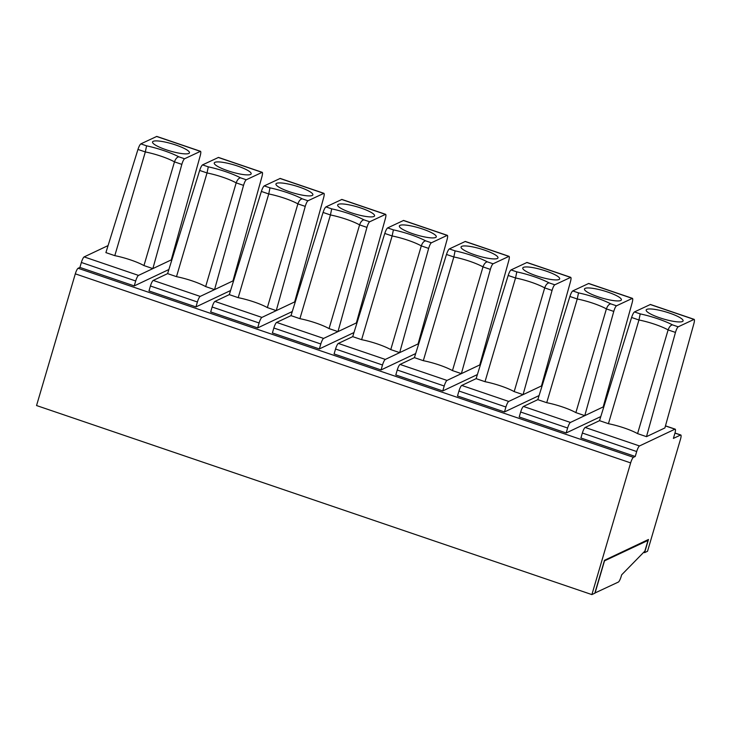 <?xml version="1.0" encoding="UTF-8"?>
<svg xmlns="http://www.w3.org/2000/svg" width="731" height="731" viewBox="0 0 731 731"><rect width="100%" height="100%" fill="white"/><g stroke="black" fill="none" stroke-linecap="round" stroke-linejoin="round"><path stroke-width="1.1" d="M578.513 292.884L577.252 298.979A26.234 5.071 -163.6 0 1 606.401 308.902C607.488 305.878 608.941 304.197 610.741 303.849A31.479 6.086 16.4 0 0 578.513 292.884L572.757 290.92C571.852 291.605 570.893 293.46 569.888 296.475L577.252 298.979L546.724 402.69L537.815 399.656L569.888 296.475M678.194 326.821L694.139 319.356C694.624 319.721 694.532 321.174 693.865 323.714L664.89 427.946L646.487 436.654L675.462 332.413C676.385 329.37 677.29 327.506 678.194 326.821L672.447 324.856A31.479 6.086 16.4 0 0 640.21 313.891L638.949 319.986A26.234 5.071 -163.6 0 1 668.107 329.909C669.221 326.885 670.665 325.204 672.447 324.856M640.21 313.891L634.462 311.927L650.407 304.471L694.148 319.356M682.443 321.512A19.244 3.719 16.4 0 0 683.056 320.973A19.244 3.719 16.4 0 0 667.887 312.557A19.244 3.719 16.4 0 0 646.816 309.377A19.244 3.719 16.4 0 0 646.158 310.108A19.244 3.719 16.4 0 0 661.866 318.488A19.244 3.719 16.4 0 0 682.443 321.512M665.448 425.945L674.951 429.179A5.245 1.087 -71.2 0 1 675.188 429.152A5.245 1.087 -71.2 0 1 674.85 433.483L673.388 438.417L680.57 435.027A5.245 1.087 -71.2 0 1 680.808 434.991A5.245 1.087 -71.2 0 1 680.47 439.322L647.52 551.265L644.605 552.645L648.479 539.478L604.491 560.293L594.806 593.216L591.882 594.595L630.643 462.897A5.245 1.087 -71.2 0 1 633.448 457.323L635.239 456.473L580.907 437.979L582.36 433.035A5.245 1.087 108.8 0 1 585.156 427.461L599.521 420.663L608.43 423.697A26.234 5.071 16.4 0 1 637.578 433.62L668.107 329.909L675.462 332.413M608.43 423.697L638.949 319.986L631.593 317.482L599.521 420.663M604.299 560.951L648.013 540.41L644.861 551.11L621.652 574.84L621.167 576.485A5.245 1.087 -71.2 0 1 618.362 582.068L594.851 593.051M647.145 540.108L648.013 540.41M269.995 187.849L268.734 193.953A26.234 5.071 -163.6 0 1 297.882 203.876C298.97 200.851 300.423 199.161 302.223 198.823A31.479 6.086 16.4 0 0 269.995 187.849L264.238 185.893C263.334 186.579 262.374 188.424 261.369 191.44L268.734 193.953L238.205 297.663L229.296 294.63L261.369 191.44M302.223 198.823L307.97 200.778C307.066 201.464 306.161 203.328 305.247 206.38L297.882 203.876L267.354 307.587A26.234 5.071 16.4 0 0 238.205 297.663M331.691 208.856L330.43 214.96A26.234 5.071 -163.6 0 1 359.588 224.883C360.675 221.858 362.128 220.168 363.919 219.83A31.479 6.086 16.4 0 0 331.691 208.856L325.944 206.9L341.889 199.435L385.63 214.329M363.919 219.83L369.676 221.785C368.771 222.471 367.867 224.335 366.944 227.387L359.588 224.883L329.06 328.594A26.234 5.071 16.4 0 0 299.911 318.67L330.43 214.96L323.075 212.447C324.08 209.431 325.039 207.586 325.944 206.9M393.397 229.863L392.136 235.958A26.234 5.071 -163.6 0 1 421.294 245.89C422.381 242.856 423.825 241.175 425.625 240.837A31.479 6.086 16.4 0 0 393.397 229.863L387.649 227.908C386.745 228.593 385.785 230.439 384.78 233.454L392.136 235.958L361.617 339.668L352.707 336.644L384.78 233.454M425.625 240.837L431.381 242.793C430.477 243.478 429.572 245.342 428.649 248.394L421.294 245.89L390.765 349.601A26.234 5.071 16.4 0 0 361.617 339.668M455.102 250.87L453.841 256.965A26.234 5.071 -163.6 0 1 482.99 266.888C484.086 263.864 485.53 262.182 487.33 261.844A31.479 6.086 16.4 0 0 455.102 250.87L449.355 248.915C448.441 249.591 447.491 251.446 446.477 254.461L453.841 256.965L423.322 360.675L414.413 357.642L446.477 254.461M487.33 261.844L493.078 263.8C492.182 264.485 491.269 266.349 490.355 269.401L482.99 266.888L452.471 370.599A26.234 5.071 16.4 0 0 423.322 360.675M516.808 271.877L515.547 277.972A26.234 5.071 -163.6 0 1 544.696 287.895C545.792 284.871 547.236 283.189 549.036 282.842A31.479 6.086 16.4 0 0 516.808 271.877L511.06 269.922L527.005 262.456L570.737 277.341C571.213 277.707 571.121 279.16 570.463 281.7L541.479 385.931L542.183 385.602M549.036 282.842L554.783 284.807C553.888 285.492 552.974 287.356 552.06 290.408L544.696 287.895L514.176 391.606A26.234 5.071 16.4 0 0 485.018 381.683L515.547 277.972L508.182 275.468C509.187 272.453 510.147 270.598 511.06 269.922M554.783 284.807L570.737 277.341M508.721 401.438A5.245 1.087 108.8 0 0 505.916 407.012L504.463 411.955L457.496 395.964L458.949 391.021A5.245 1.087 108.8 0 1 461.754 385.447L508.721 401.438L523.076 394.639L552.06 290.408M514.176 391.606L523.076 394.639L541.479 385.931M504.463 411.955L539.085 395.572M559.041 279.498A19.244 3.719 16.4 0 0 559.644 278.959A19.244 3.719 16.4 0 0 544.476 270.543A19.244 3.719 16.4 0 0 523.414 267.363A19.244 3.719 16.4 0 0 522.747 268.094A19.244 3.719 16.4 0 0 538.464 276.482A19.244 3.719 16.4 0 0 559.041 279.498M634.462 311.927C633.558 312.612 632.598 314.467 631.593 317.482M635.239 456.473L636.692 451.539A5.245 1.087 -71.2 0 1 639.497 445.956L674.951 429.179M114.804 255.649L105.894 252.615L137.958 149.435C138.972 146.41 139.923 144.564 140.836 143.879L146.584 145.834L145.323 151.938L114.804 255.649A26.234 5.071 -163.6 0 1 143.952 265.572L152.861 268.606L138.497 275.404A5.245 1.087 108.8 0 0 135.692 280.978L134.239 285.912L79.907 267.418L81.36 262.475A5.245 1.087 -71.2 0 1 84.156 256.901L108.078 245.589M591.882 594.595L36.55 405.541L75.311 273.842A5.245 1.087 -71.2 0 1 78.107 268.268L79.907 267.418M604.473 561.006L595.025 593.106M373.925 216.477A19.244 3.719 16.4 0 0 374.537 215.937A19.244 3.719 16.4 0 0 359.369 207.522A19.244 3.719 16.4 0 0 338.298 204.351A19.244 3.719 16.4 0 0 337.64 205.082A19.244 3.719 16.4 0 0 353.347 213.461A19.244 3.719 16.4 0 0 373.925 216.477M369.676 221.785L385.621 214.32C386.105 214.686 386.014 216.138 385.347 218.679L356.372 322.919L357.075 322.581M620.747 300.505A19.244 3.719 16.4 0 0 621.35 299.966A19.244 3.719 16.4 0 0 606.182 291.55A19.244 3.719 16.4 0 0 585.111 288.37A19.244 3.719 16.4 0 0 584.453 289.101A19.244 3.719 16.4 0 0 600.16 297.48A19.244 3.719 16.4 0 0 620.747 300.505M312.228 195.469A19.244 3.719 16.4 0 0 312.831 194.93A19.244 3.719 16.4 0 0 297.663 186.515A19.244 3.719 16.4 0 0 276.592 183.344A19.244 3.719 16.4 0 0 275.934 184.075A19.244 3.719 16.4 0 0 291.642 192.454A19.244 3.719 16.4 0 0 312.228 195.469M435.63 237.484A19.244 3.719 16.4 0 0 436.243 236.945A19.244 3.719 16.4 0 0 421.074 228.529A19.244 3.719 16.4 0 0 400.003 225.358A19.244 3.719 16.4 0 0 399.336 226.089A19.244 3.719 16.4 0 0 415.053 234.468A19.244 3.719 16.4 0 0 435.63 237.484M497.336 258.491A19.244 3.719 16.4 0 0 497.939 257.952A19.244 3.719 16.4 0 0 482.78 249.536A19.244 3.719 16.4 0 0 461.709 246.356A19.244 3.719 16.4 0 0 461.042 247.087A19.244 3.719 16.4 0 0 476.758 255.475A19.244 3.719 16.4 0 0 497.336 258.491M610.741 303.849L616.489 305.814C615.584 306.499 614.68 308.363 613.766 311.415L606.401 308.902L575.873 412.613A26.234 5.071 16.4 0 0 546.724 402.69M616.489 305.814L632.434 298.349C632.918 298.714 632.827 300.167 632.169 302.707L603.185 406.939L603.888 406.61M572.757 290.92L588.711 283.464M570.418 422.445A5.245 1.087 108.8 0 0 567.621 428.019L566.169 432.962L519.202 416.972L520.655 412.028A5.245 1.087 108.8 0 1 523.451 406.454L570.418 422.445L584.782 415.647L575.873 412.613M603.185 406.939L584.782 415.647L613.766 311.415M307.97 200.778L323.915 193.313C324.4 193.688 324.308 195.131 323.65 197.672L294.666 301.912L295.37 301.574M264.238 185.893L280.192 178.428L323.924 193.322M261.899 317.409A5.245 1.087 108.8 0 0 259.103 322.992L257.65 327.927L210.683 311.936L212.136 307.002A5.245 1.087 108.8 0 1 214.932 301.428L261.899 317.409L276.263 310.62L267.354 307.587M294.666 301.912L276.263 310.62L305.247 206.38M276.638 322.426L323.605 338.416A5.245 1.087 108.8 0 0 320.808 343.99L319.356 348.934L272.389 332.943L273.842 328.009A5.245 1.087 108.8 0 1 276.638 322.426L291.002 315.637L299.911 318.67M291.002 315.637L323.075 212.447M323.605 338.416L337.969 331.618L329.06 328.594M356.372 322.919L337.969 331.618L366.944 227.387M431.381 242.793L447.326 235.327C447.811 235.693 447.719 237.146 447.052 239.686L418.077 343.917L418.781 343.588M387.649 227.908L403.594 220.442L447.335 235.336M385.31 359.424A5.245 1.087 108.8 0 0 382.505 364.997L381.052 369.941L334.085 353.95L335.547 349.016A5.245 1.087 108.8 0 1 338.343 343.433L385.31 359.424L399.674 352.625L390.765 349.601M418.077 343.917L399.674 352.625L428.649 248.394M493.078 263.8L509.032 256.334C509.507 256.7 509.425 258.153 508.758 260.693L479.783 364.924L480.486 364.595M449.355 248.915L465.3 241.449L509.041 256.343M447.016 380.431A5.245 1.087 108.8 0 0 444.21 386.005L442.758 390.948L395.791 374.957L397.244 370.014A5.245 1.087 108.8 0 1 400.049 364.44L447.016 380.431L461.38 373.632L452.471 370.599M479.783 364.924L461.38 373.632L490.355 269.401M461.754 385.447L476.119 378.649L485.018 381.683M476.119 378.649L508.182 275.468M637.578 433.62L646.487 436.654M523.451 406.454L537.815 399.656M214.932 301.428L229.296 294.63M338.343 343.433L352.707 336.644M400.049 364.44L414.413 357.642M566.169 432.962L600.791 416.579M257.65 327.927L292.272 311.543M319.356 348.934L353.978 332.55M381.052 369.941L415.683 353.557M442.758 390.948L477.389 374.564M644.605 552.645L643.673 552.325M134.239 285.912L168.87 269.529M153.236 280.421L200.193 296.402L214.558 289.613L205.658 286.579A26.234 5.071 16.4 0 0 176.5 276.656L167.6 273.622L153.236 280.421A5.245 1.087 108.8 0 0 150.431 285.995L148.978 290.929L195.945 306.919L230.567 290.536M143.952 265.572L174.471 161.862C175.568 158.837 177.012 157.147 178.812 156.809L184.559 158.764L200.513 151.308C200.988 151.673 200.897 153.126 200.239 155.657L171.264 259.898L171.968 259.56M171.264 259.898L152.861 268.606L181.836 164.365L174.471 161.862A26.234 5.071 16.4 0 0 145.323 151.938L137.958 149.435M140.836 143.879L156.781 136.414M153.19 141.33A19.244 3.719 -163.6 0 1 174.261 144.5A19.244 3.719 -163.6 0 1 189.42 152.916A19.244 3.719 -163.6 0 1 188.817 153.455A19.244 3.719 -163.6 0 1 168.24 150.44A19.244 3.719 -163.6 0 1 152.523 142.061A19.244 3.719 -163.6 0 1 153.19 141.33M184.559 158.764C183.664 159.449 182.75 161.323 181.836 164.365M250.523 174.462A19.244 3.719 16.4 0 0 251.126 173.923A19.244 3.719 16.4 0 0 235.958 165.508A19.244 3.719 16.4 0 0 214.896 162.337A19.244 3.719 16.4 0 0 214.229 163.068A19.244 3.719 16.4 0 0 229.936 171.447A19.244 3.719 16.4 0 0 250.523 174.462M208.289 166.842L207.028 172.945A26.234 5.071 -163.6 0 1 236.177 182.869C237.273 179.844 238.717 178.154 240.517 177.816A31.479 6.086 16.4 0 0 208.289 166.842L202.542 164.886C201.628 165.571 200.669 167.417 199.664 170.433L207.028 172.945L176.5 276.656M240.517 177.816L246.265 179.771C245.369 180.456 244.456 182.33 243.542 185.372L236.177 182.869L205.658 286.579M246.265 179.771L262.219 172.315C262.694 172.68 262.603 174.124 261.945 176.664L232.961 280.905L233.664 280.567M202.542 164.886L218.487 157.421L262.219 172.315M167.6 273.622L199.664 170.433M232.961 280.905L214.558 289.613L243.542 185.372M200.193 296.402A5.245 1.087 108.8 0 0 197.397 301.985L195.945 306.919M650.179 304.498L693.902 319.383M458.949 391.021L505.916 407.012M526.768 262.484L570.491 277.369M582.36 433.035L636.692 451.539M674.951 433.108L680.57 435.027M135.692 280.978L81.36 262.475M341.66 199.462L385.383 214.347M588.473 283.491L632.196 298.376M279.955 178.455L323.678 193.349M403.357 220.47L447.089 235.355M465.062 241.477L508.794 256.362M520.655 412.028L567.621 428.019M603.742 404.937L604.345 405.148M212.136 307.002L259.103 322.992M295.223 299.911L295.827 300.112M273.842 328.009L320.808 343.99M356.929 320.909L357.532 321.119M335.547 349.016L382.505 364.997M418.635 341.916L419.238 342.126M397.244 370.014L444.21 386.005M480.34 362.923L480.934 363.133M542.037 383.93L542.64 384.14M585.156 427.461L639.497 445.956M75.311 273.842L630.643 462.897M78.107 268.268L633.448 457.323M138.497 275.404L84.156 256.901M146.584 145.834A31.479 6.086 -163.6 0 1 178.812 156.809M200.276 151.335L156.544 136.45M172.415 258.098L171.822 257.897M218.249 157.448L261.972 172.342M150.431 285.995L197.397 301.985M233.518 278.904L234.121 279.105M675.188 429.152L665.475 425.844M680.808 434.991L674.978 433.008M632.443 298.349L588.702 283.464M604.373 405.047L603.769 404.837M295.854 300.012L295.251 299.811M357.56 321.019L356.956 320.818M419.265 342.026L418.662 341.816M480.971 363.033L480.368 362.823M542.676 384.04L542.064 383.83M156.772 136.414L200.522 151.308M171.849 257.796L172.452 257.997M234.158 279.004L233.545 278.803"/></g></svg>
